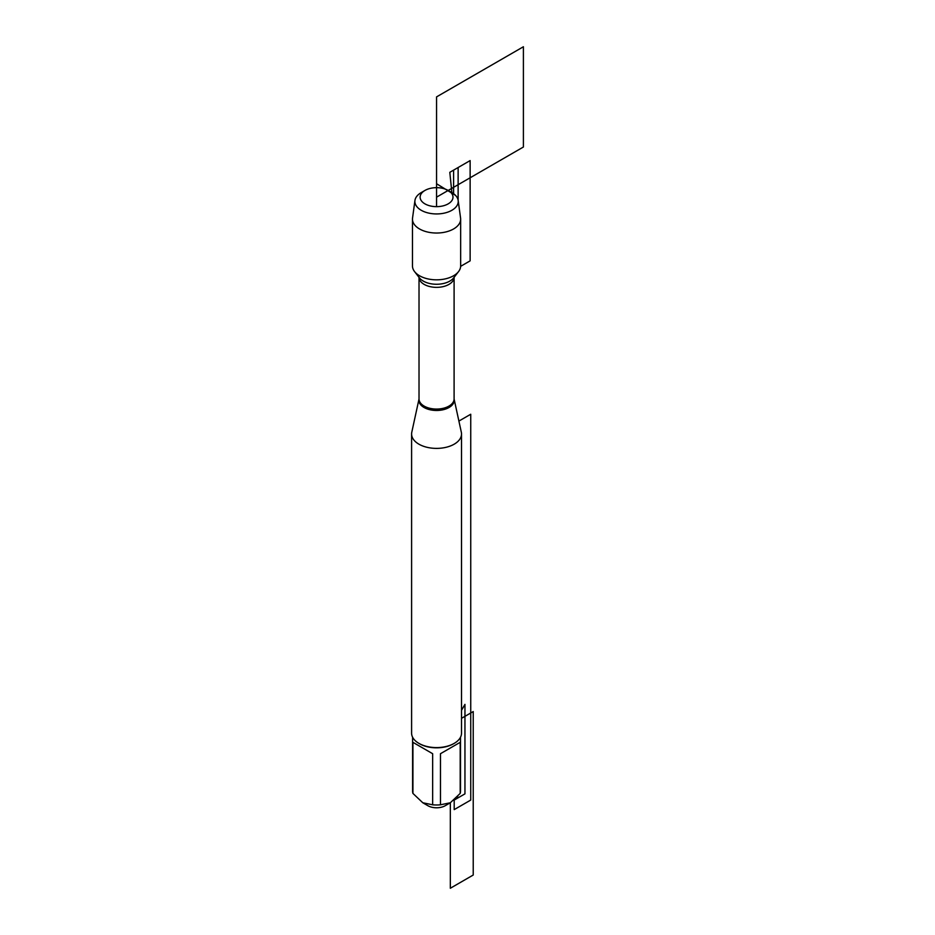 <?xml version="1.0" encoding="UTF-8"?>
<svg xmlns="http://www.w3.org/2000/svg" width="935" height="935" viewBox="0 0 935 935"><rect width="100%" height="100%" fill="white"/><g stroke="black" fill="none" stroke-linecap="round" stroke-linejoin="round"><path stroke-width="1.4" d="M461.317 432.18A24.953 14.411 180 0 1 461.516 433.98A24.953 14.411 180 0 1 436.563 448.391A24.953 14.411 180 0 1 411.599 433.98A24.953 14.411 180 0 1 411.797 432.18L419.02 399A17.671 10.203 180 0 0 424.058 407.485A17.671 10.203 180 0 0 444.324 409.436A17.671 10.203 180 0 0 454.094 399L461.317 432.18M414.953 200.441L412.545 218.019A24.088 13.908 0 0 0 412.464 219.117L412.464 265.914A24.088 13.908 0 0 0 414.567 271.594A24.088 13.908 0 0 0 419.523 275.755A24.088 13.908 0 0 0 458.547 271.594A24.088 13.908 0 0 0 460.651 265.914L460.651 219.117A24.088 13.908 0 0 0 460.569 218.019L458.162 200.441A21.669 12.506 180 0 1 445.633 212.794A21.669 12.506 180 0 1 421.241 210.281A21.669 12.506 180 0 1 414.953 200.441A21.669 12.506 180 0 1 421.241 192.587L424.934 190.448A16.433 9.49 0 0 0 424.934 203.865A16.433 9.49 0 0 0 448.181 203.865A16.433 9.49 0 0 0 448.181 190.448A16.433 9.49 0 0 0 424.934 190.448M411.599 433.98L411.599 733.18A24.953 14.411 0 0 0 418.915 743.372L418.915 743.372A24.953 14.411 0 0 0 454.2 743.372A24.953 14.411 0 0 0 461.516 733.18L461.516 433.98M460.511 737.212L460.511 791.15A23.959 13.826 180 0 1 460.195 793.406L450.331 802.756L445.224 805.713A12.26 7.083 180 0 1 427.891 805.713L422.784 802.756L412.919 793.406A23.959 13.826 180 0 1 412.604 791.15L412.604 737.212M460.195 742.32L440.467 753.703L460.195 742.32L460.195 793.406M440.467 753.703L440.467 804.801A23.959 13.826 180 0 1 432.648 804.801L422.784 802.756M461.516 718.314L473.227 711.558L473.227 875.031L450.331 888.25L450.331 802.768L440.467 804.801M432.648 753.703L412.919 742.32L432.648 753.703L432.648 804.801M412.919 742.32L412.919 793.406M453.837 743.57A23.959 13.826 180 0 1 453.498 743.781A23.959 13.826 180 0 1 419.616 743.781A23.959 13.826 180 0 1 419.277 743.57M412.464 219.117A24.088 13.908 0 0 0 436.563 233.025A24.088 13.908 0 0 0 460.651 219.117M451.885 192.587L448.181 190.448L451.885 192.587A21.669 12.506 180 0 1 458.162 200.441M436.563 205.606L436.563 183.739L455.497 195.357M461.516 710.331L464.952 704.371L464.952 793.862L453.627 800.395L457.636 798.081L457.636 796.445M454.2 799.892L454.2 809.616L470.737 800.068L470.737 414.24L458.898 421.077M453.592 193.697L453.592 170.135L470.13 160.586L470.13 260.853L460.639 266.335M436.563 197.156L523.401 147.017L523.401 46.75L436.563 96.889L436.563 197.156M449.805 172.32L452.014 193.942L449.805 172.32L458.127 167.517L458.127 200.207M419.02 277.356L419.02 398.941A17.531 10.121 0 0 0 424.163 406.106A17.531 10.121 0 0 0 443.272 408.291A17.531 10.121 0 0 0 454.094 398.941L454.094 277.356M454.083 277.356A17.531 10.121 180 0 1 443.178 286.613A17.531 10.121 180 0 1 424.163 284.392A17.531 10.121 180 0 1 419.032 277.356M414.567 271.594L419.406 277.847A18.782 10.846 0 0 0 423.274 281.084A18.782 10.846 0 0 0 453.709 277.847L458.547 271.594M453.498 743.781L454.2 743.372M419.616 743.781L418.915 743.372"/></g></svg>
